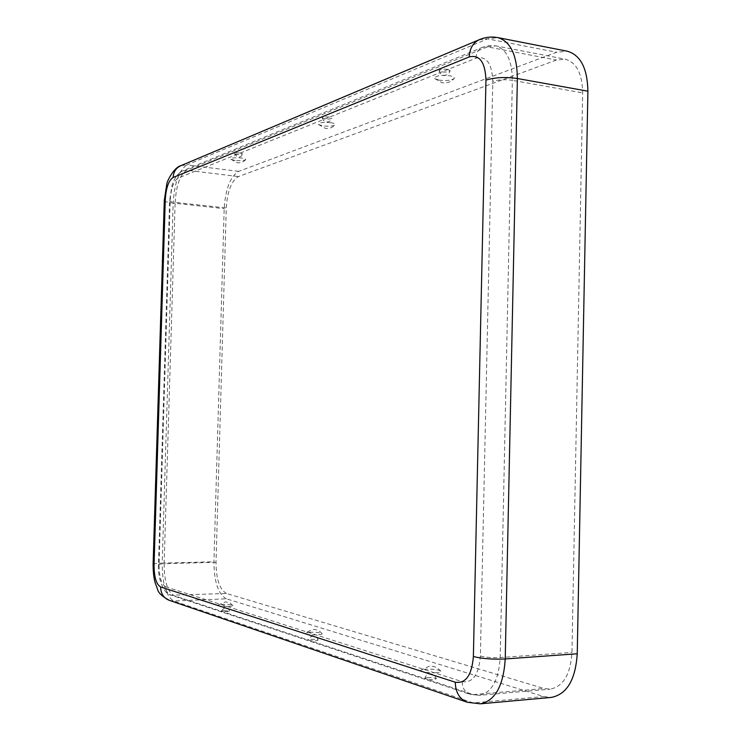 <?xml version="1.0" encoding="UTF-8"?>
<svg xmlns="http://www.w3.org/2000/svg" width="741" height="741" viewBox="0 0 741 741"><rect width="100%" height="100%" fill="white"/><g stroke="black" fill="none" stroke-linecap="round" stroke-linejoin="round"><path stroke-width="0.56" stroke-dasharray="3.71 2.78" d="M235.092 160.454L230.812 159.213C231.044 157.852 234.554 157.444 241.334 157.99C244.53 158.454 245.956 159.037 245.614 159.732C243.956 160.723 240.445 160.964 235.092 160.454M240.112 152.97L242.557 153.859C241.89 154.508 239.908 154.684 236.611 154.378L234.165 153.563C234.647 152.859 236.629 152.665 240.112 152.97M330.912 122.691C322.854 122.015 318.704 122.617 318.473 124.488L322.789 125.896C328.948 126.544 333.098 126.192 335.238 124.84C335.719 123.969 334.284 123.256 330.912 122.691M438.941 80.13C446.202 80.973 451.278 80.436 454.187 78.5C454.863 77.379 453.455 76.48 449.935 75.795C440.043 74.943 434.976 75.86 434.717 78.565L438.941 80.13M447.657 69.376C442.701 68.885 439.821 69.33 438.996 70.719L441.506 71.858C446.101 72.349 448.981 71.96 450.158 70.673L447.657 69.376M329.273 117.059C325.179 116.68 322.826 116.967 322.224 117.921L324.725 118.893C328.559 119.273 330.912 119.014 331.773 118.125L329.273 117.059M228.515 606.425C231.609 606.258 233.1 605.943 232.97 605.471C231.525 604.675 227.978 604.332 222.309 604.443L217.863 605.165C218.308 606.092 221.865 606.508 228.515 606.425M223.504 610.556L220.975 611.029L226.968 611.696L229.488 611.195L223.504 610.556M309.442 632.249C316.009 632.082 320.223 632.545 322.085 633.629C322.298 634.213 320.779 634.62 317.537 634.833C309.655 634.954 305.449 634.389 304.903 633.12L309.442 632.249M436.31 672.735C426.677 672.921 421.509 672.087 420.805 670.253L425.315 669.234C433.124 668.975 438.301 669.623 440.849 671.179C441.182 671.93 439.672 672.448 436.31 672.735M427.538 677.57C432.281 677.431 435.199 677.839 436.282 678.812L433.689 679.59C428.687 679.719 425.779 679.275 424.936 678.274L427.538 677.57M311.035 639.307C314.981 639.214 317.352 639.502 318.148 640.168L315.564 640.789C311.442 640.882 309.062 640.576 308.451 639.881L311.035 639.307M169.467 600.414L173.69 600.979L226.376 598.811L543.811 696.559L551.378 697.401M165.706 586.816C161.334 584.186 159.13 576.859 159.074 564.827L170.217 200.265C170.995 188.446 173.626 181.045 178.118 178.072L475.981 58.169C486.439 55.695 492.043 63.411 492.802 81.306L480.372 656.054C478.816 674.662 472.749 683.193 462.199 681.664L165.706 586.816C165.799 591.04 167.67 593.837 171.291 595.218L226.533 593.495L543.968 688.5L550.146 689.167C563.243 686.583 570.524 674.338 571.969 652.432L582.658 92.875C582.269 73.618 576.47 62.401 565.244 59.197L495.849 45.868C506.557 48.999 512.059 60.484 512.364 80.324L582.658 92.875M226.376 598.811C218.234 594.217 214.075 581.87 213.927 561.761L224.18 208.647C225.486 188.899 230.303 176.469 238.63 171.366L556.593 52.259L567.273 51.203M226.533 593.495C219.651 589.688 216.15 579.286 216.011 562.289L226.274 207.971C227.385 191.271 231.461 180.804 238.482 176.553L556.435 60.04L565.244 59.197M480.372 656.054C486.031 657.406 492.645 657.906 500.203 657.554L571.969 652.432M462.199 681.664C462.365 688.139 464.913 692.326 469.85 694.234L479.223 695.327C491.737 692.752 498.73 680.155 500.203 657.554L512.364 80.324C504.954 79.278 498.434 79.611 492.802 81.306M159.074 564.827L158.472 564.457L164.141 563.688C164.206 581.018 167.447 591.642 173.857 595.551L473.323 694.595L543.968 688.5M466.793 702.079L480.372 703.82M153.109 564.438L153.109 564.373C153.563 563.734 156.592 563.327 162.205 563.141C162.26 583.649 166.095 596.264 173.69 600.979L473.147 702.913L543.811 696.559M216.011 562.289L164.141 563.688L175.135 202.367L226.274 207.971M170.217 200.265L169.596 200.802C169.837 201.432 171.68 201.96 175.135 202.367C176.238 185.333 180.082 174.626 186.667 170.217L487.439 46.859L556.435 60.04M164.289 200.468L164.289 200.57C164.687 201.589 167.651 202.423 173.172 203.071L162.205 563.141L213.927 561.761M180.971 165.641L186.825 164.919C179.026 170.217 174.468 182.934 173.172 203.071L224.18 208.647M487.439 46.859L495.849 45.868L489.217 45.59L482.613 47.257L487.439 46.859M475.981 58.169C476.296 52.694 478.51 49.054 482.613 47.257L183.083 170.643L186.667 170.217L238.482 176.553M178.118 178.072C178.368 174.45 180.026 171.977 183.083 170.643C176.238 173.607 172.579 182.721 172.005 185.546L169.596 200.802L158.472 564.457C157.518 580.592 164.817 594.699 171.291 595.218L469.85 694.234L479.223 695.327L550.146 689.167M478.973 39.829L487.615 38.847L556.593 52.259M238.63 171.366L186.825 164.919L487.615 38.847L497.813 37.606M230.812 159.213L237.24 162.77C240.519 163.103 243.307 162.094 245.614 159.732M234.165 153.563L237.88 157.157C240.279 157.259 241.835 156.166 242.557 153.859M318.473 124.488L325.41 128.378C329.254 128.823 332.524 127.647 335.238 124.84M434.717 78.565L442.164 82.76C446.832 83.409 450.834 81.992 454.187 78.5M438.996 70.719L440.562 73.72L443.516 75.267C446.897 75.526 449.111 73.998 450.158 70.673M322.224 117.921L323.622 120.616L326.309 121.959C329.106 122.117 330.921 120.839 331.773 118.125M232.97 605.471L229.96 602.989L225.57 601.831L217.863 605.165M229.488 611.195C228.913 608.87 227.441 607.666 225.069 607.574L220.975 611.029M322.085 633.629C319.603 630.702 316.463 629.294 312.674 629.405L304.903 633.12M440.849 671.179C437.801 667.595 433.985 665.9 429.4 666.103L420.805 670.253M436.282 678.812C435.439 675.514 433.355 673.847 430.049 673.801C427.39 674.162 425.686 675.653 424.936 678.274M318.148 640.168C317.463 637.445 315.749 636.056 312.998 635.982L310.09 637.158L308.451 639.881"/><path stroke-width="1.11" d="M473.379 656.545L485.957 80.102C485.207 62.151 479.631 54.426 469.229 56.918L173.116 177.47C168.652 180.461 166.04 187.881 165.271 199.727L154.054 564.966C154.1 577.017 156.286 584.362 160.63 586.992L455.289 682.22C465.783 683.767 471.822 675.199 473.379 656.545C482.437 658.73 493.052 659.536 505.232 658.953C503.482 685.795 495.192 700.754 480.372 703.82L551.378 697.401C566.893 694.317 575.507 679.775 577.239 653.766L587.9 91.18C587.428 68.339 580.555 55.019 567.273 51.203L497.813 37.606C510.493 41.339 517.014 54.973 517.385 78.509L587.9 91.18M577.239 653.766L505.232 658.953L517.385 78.509C505.445 76.823 494.969 77.351 485.957 80.102M455.289 682.22C455.548 692.52 459.587 699.208 467.414 702.292L480.372 703.82M160.63 586.992C160.778 593.708 163.724 598.182 169.467 600.414L466.793 702.079M154.054 564.966L153.109 564.373L164.289 200.57L165.271 199.727M469.229 56.918C469.738 48.211 473.24 42.413 479.742 39.505C485.661 37.096 491.691 36.466 497.813 37.606M173.116 177.47C173.524 171.736 176.136 167.79 180.971 165.641L478.973 39.829M169.467 600.414C162.223 596.514 158.268 592.837 157.611 589.364L155.026 582.352C153.776 577.813 153.137 571.839 153.109 564.438M164.289 200.468L166.706 184.611C166.744 181.276 174.116 167.225 180.971 165.641"/></g></svg>
